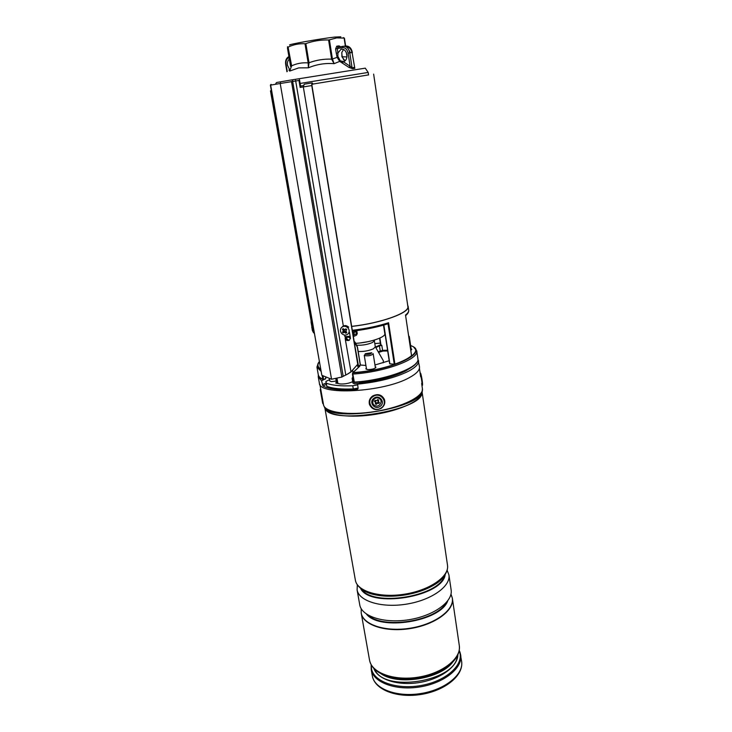 <?xml version="1.0" encoding="UTF-8"?>
<svg xmlns="http://www.w3.org/2000/svg" width="732" height="732" viewBox="0 0 732 732"><rect width="100%" height="100%" fill="white"/><g stroke="black" fill="none" stroke-linecap="round" stroke-linejoin="round"><path stroke-width="1.1" d="M383.495 325.145L384.822 333.636C385.956 337.086 369.816 342.594 356.045 343.317M300.577 86.065L303.634 85.571M311.658 84.281L368.553 74.893M351.662 326.362C381.18 323.141 409.893 312.637 407.861 306.461L373.64 74.115M271.352 90.667L270.474 90.832L271.362 90.704M270.474 90.832L311.329 322.089L312.5 323.928M320.826 371.124L316.919 367.052L318.292 374.766C318.603 376.504 320.113 377.996 322.812 379.249L323.489 379.624L325.822 378.49L325.639 377.465M323.535 379.588L325.822 378.49M316.919 367.052L318.557 362.651M366.329 368.068L365.826 368.827L367.693 369.596C372.204 369.514 374.958 368.718 375.955 367.199L375.232 366.631M407.687 305.317L408.136 306.415C410.176 312.628 381.345 323.178 351.671 326.426M356.155 335.32L356.493 331.633L353.885 332.346L352.449 330.278C365.661 328.695 377.703 326.179 388.573 322.748L394.923 364.088C402.646 361.361 408.182 358.552 411.54 355.651L405.519 315.025C407.834 313.241 408.886 311.612 408.676 310.139C408.868 311.978 407.861 313.79 405.647 315.574M375.47 347.005L380.631 344.845L381.802 345.348L382.58 350.344L387.567 350.235M312.555 324.239L311.063 322.144L311.127 320.955M354.965 346.373L358.479 365.918L360.418 365.048M413.8 347.224L416.737 350.884C419.418 359.092 384.748 372.121 352.824 374.07L354.407 382.47C380.713 380.869 410.716 371.289 416.105 363.191M410.798 350.317L411.796 349.329L411.11 348.807M394.923 364.088L394.255 364.179L388.024 323.681L387.466 323.919C378.032 326.865 367.601 329.107 356.155 330.663L355.514 330.773C367.299 329.217 378.06 326.911 387.786 323.855M383.861 325.045L389.882 363.85L394.255 364.179M388.573 322.748L388.024 323.681M411.576 355.587L405.519 315.025M352.815 372.652L359.961 366.027L358.479 365.918L357.792 366.586L357.536 365.021M352.632 372.963L353.071 372.57C392.709 370.172 429.428 351.882 410.634 345.577M359.961 366.027L353.071 372.57L352.44 374.125L354.169 382.113C386.029 380.256 420.58 367.061 417.88 358.634C420.397 367.803 386.029 380.53 354.343 382.497L353.766 382.031L352.44 374.125L352.98 372.853C391.766 370.511 428.65 352.824 412.015 346.108L410.615 345.477M352.495 374.107L352.595 373.036M353.831 382.086L354.288 382.461M353.245 335.924L352.449 330.278L355.697 330.754L355.121 332.246M353.327 336.445L354.242 334.551L357.262 333.6L356.493 335.165L353.346 336.583M357.015 330.58L356.493 331.633L356.813 330.608M354.242 334.551L353.885 332.346L355.057 330.782M342.302 62.97L343.326 61.717L350.106 66.228L348.981 67.426L339.712 61.387L334.094 63.666C325.218 62.961 316.645 64.343 308.392 67.811L298.711 67.893L289.643 71.077L288.966 70.034M348.981 67.426L352.577 68.689L352.065 67.774L354.361 67.417L354.837 68.341L352.577 68.689M354.837 68.341L354.562 66.868M345.294 60.664L344.708 60.674M341.99 61.68L343.747 61.616L340.261 60.82L337.836 56.263L337.964 52.951L341.011 49.254C343.985 48.834 345.952 50.627 346.913 54.635C347.233 58.203 346.19 60.527 343.775 61.607M341.743 52.823L342.164 56.639L343.903 60.088M345.074 60.866L341.926 56.794L346.959 56.931M345.348 46.006L344.132 38.091L336.665 37.899L329.409 39.857L332.438 58.999L337.113 57.343L336.281 53.226L337.964 52.951L337.287 48.623L337.873 47.269L343.079 46.299M340.838 36.81L334.68 37.076C319.802 38.759 286.258 44.753 289.835 45.064M287.456 47.992L290.595 66.438C290.567 64.828 290.796 64.663 291.272 65.926L288.069 47.077L287.511 46.738L290.595 66.438M288.069 47.077L291.638 65.853C296.817 63.419 302.325 62.44 308.154 62.906L304.997 43.755C299.077 43.462 293.559 44.542 288.435 46.985M304.997 43.755L305.857 43.6L309.014 62.76C316.315 60.07 323.855 58.862 331.614 59.127L328.586 39.976C320.79 39.766 313.214 40.974 305.857 43.6M328.586 39.976L329.409 39.857M344.132 38.091L343.345 37.588M289.643 71.077L291.638 65.853L289.643 71.077M308.392 67.811L308.154 62.906L309.014 62.76L308.392 67.811M334.094 63.666L331.614 59.127L332.438 58.999L334.094 63.666M340.261 60.82L339.712 61.387L337.113 57.343L338.074 57.334M341.926 56.794L341.826 52.429L343.564 49.474M348.972 50.142L350.445 52.759M336.281 53.226L335.604 48.898L342.549 47.644C345.376 47.516 347.224 49.337 348.093 53.125L350.106 66.228L352.065 67.774L349.786 52.85L352.092 52.539C351.058 48.01 348.844 45.823 345.449 45.988L344.168 46.226L345.504 45.979L346.392 47.004M354.581 66.996L352.092 52.539L354.59 67.088M289.35 59.109C287.74 60.463 287.118 62.531 287.484 65.304L289.579 69.467M344.992 325.575L348.441 326.92M298.976 80.465L300.147 87.437L300.788 87.328L299.507 79.724L298.976 80.465L291.51 81.655L341.835 377.035L331.55 379.24L280.21 83.512L270.666 85.095L321.833 375.278L270.373 85.141L271.142 84.372M295.572 80.355L345.797 374.994L348.093 373.805L341.441 377.236M348.093 373.805L351.186 371.792L357.728 364.298L351.003 371.829L347.398 374.144M345.797 374.994L341.835 377.035M344.589 335.091L345.623 338.523C345.962 339.858 347.178 340.444 349.274 340.288M321.833 375.278L331.55 379.24M300.147 87.437L303.322 86.925L343.335 326.005M345.138 338.358L351.003 371.829M348.331 333.655L349.475 332.328L350.408 337.946L349.31 340.27C347.554 340.819 346.309 340.526 345.568 339.392M313.049 84.052L312.207 82.89L311.759 85.571L357.728 364.298M312.079 82.917L304.201 84.189L303.322 86.925M312.198 83.54L311.96 85.534L357.939 364.408M312.299 83.53L312.802 84.098M280.521 82.817L280.21 83.512L291.51 81.655L292.718 80.813M347.92 327.872C345.568 325.813 343.354 325.767 341.286 327.735C340.014 329.647 340.142 331.578 341.688 333.536C344.077 335.604 346.3 335.631 348.368 333.609C349.603 331.715 349.448 329.803 347.92 327.872M344.086 329.583L344.232 330.535L342.402 332.136L342.768 332.557L343.162 332.969L344.909 331.276L345.843 331.514M343.18 331.23L344.232 329.83M345.797 330.773L346.758 329.693L345.998 328.869L344.141 329.647L343.162 328.604L342.402 329.299L343.18 330.525M348.679 327.167C346.355 325.127 344.168 325.072 342.1 326.984M345.806 330.763L346.748 332.538L345.989 333.225L344.141 332.282M346.282 330.022L345.998 328.869M345.824 331.532L345.989 333.225M344.232 330.535L344.909 331.276M344.69 331.431L343.162 332.969M344.058 330.736L342.402 332.136M344.058 329.601L342.402 329.299M312.656 324.825L311.731 326.856L312.5 330.846L314.147 333.289M313.415 329.098L312.271 329.345L312.235 330.013L313.891 331.806M312.271 329.345L312.207 328.686L313.296 328.448M312.802 328.339L313.259 328.238L312.537 328.082L312.225 326.875L312.207 328.686M313.122 332.044L313.506 332.63M313.113 330.763L313.662 330.553L313.461 329.363M313.378 329.51L312.235 330.013M318.356 375.068L318.255 376.889L321.577 380.805L322.968 386.066C329.583 389.369 340.947 390.476 357.07 389.378L358.113 388.253L357.591 384.144L360.3 382.763C378.819 380.686 393.917 376.76 405.583 370.987L410.551 367.931M360.3 382.763L360.208 381.994M318.255 376.889L319.353 383.028C318.566 395.783 383.971 392.251 409.49 377.547C416.554 373.695 419.884 370.118 419.482 366.805L417.908 358.945M357.591 384.144C378.371 382.04 395.353 377.73 408.538 371.216C415.63 367.409 418.969 363.886 418.576 360.638M324.203 379.405L321.577 380.805M372.432 594.036C390.211 599.407 420.516 594.503 435.696 583.797M360.739 588.107C375.534 603.909 435.869 594.146 444.919 574.483M357.308 584.831L357.106 589.928C358.982 601.256 381.866 608.255 406.745 604.092C431.651 600.075 450.921 586.167 448.917 574.858L447.142 570.283M359.687 604.531L359.76 604.934C361.7 616.545 384.51 623.81 409.27 619.665C434.049 615.676 453.172 601.521 451.132 589.928L448.917 574.858M361.187 608.658L361.205 613.087C363.163 624.854 385.947 632.265 410.634 628.129C435.348 624.149 454.398 609.866 452.33 598.117L450.985 594.119M361.187 612.995L361.251 613.324C363.209 625.091 385.993 632.512 410.679 628.376C435.384 624.396 454.435 610.104 452.367 598.355L452.349 598.236M322.382 401.383L320.57 391.382L322.382 401.383M380.091 406.397C385.856 402.692 379.533 394.045 374.043 398.171C368.269 401.914 374.628 410.506 380.091 406.397M368.132 341.652L360.135 342.951M374.317 340.874L372.442 342.503C367.72 344.534 362.578 345.431 357.006 345.202M374.354 340.764L375.324 346.831L373.439 348.78C368.827 350.802 363.74 351.708 358.195 351.488M375.306 346.721L383.431 360.876L383.129 362.843M371.746 352.751L365.36 353.702L365.35 354.251C368.782 354.654 370.914 354.16 371.746 352.751M372.963 353.565L373.192 353.858C371.142 355.633 368.233 356.21 364.454 355.578L365.231 353.867M408.657 335.915L409.289 336.464L408.831 337.068M336.409 382.479L335.677 383.037L340.334 383.971C344.854 384.172 348.972 383.403 352.687 381.656M337.068 378.801L337.864 383.293M337.379 383.248L336.464 378.956M329.537 379.67L325.914 381.427L326.829 386.304C332.676 388.555 341.496 389.433 353.282 388.939L358.085 388.088M325.914 381.427L326.28 383.184C332.127 385.398 340.956 386.258 352.751 385.755L357.683 384.876M326.28 383.184L326.829 386.304M352.751 385.755L353.282 388.939M329.391 378.819L329.766 380.951L331.303 381.628L336.18 381.088M353.236 378.892L352.119 378.243L352.934 383.111L354.617 383.852L358.927 383.458M374.967 405.583C370.118 403.488 374.253 395.866 378.92 398.327C383.769 400.45 379.624 408.035 374.967 405.583M374.985 400.413L374.455 401.374L375.8 402.92L375.269 403.899L376.257 404.366L377.959 403.058L378.902 403.506L379.423 402.545L378.444 402.069L378.627 400.02L377.639 399.544L377.136 400.468L374.985 400.413L375.992 402.627L375.635 403.295L378.737 402.28L378.078 401.969L377.932 399.764L377.163 400.431M375.983 400.889L374.985 400.486M377.932 399.764L378.627 400.02M378.737 402.28L379.423 402.545M378.572 402.573L378.902 403.506M375.928 403.442L376.257 404.366M375.635 403.295L375.269 403.899M374.821 400.779L374.455 401.374M378.234 351.817L382.58 350.344L383.111 351.021M320.534 369.459C317.185 367.345 316.736 364.792 319.179 361.809M323.013 376.038L323.571 379.203L322.812 379.249L322.153 375.489M344.854 336.702L350.125 336.253M379.881 338.047L380.979 345.037M311.713 325.841L311.063 322.144M360.391 365.012L365.899 365.442L360.272 365.039L357.317 347.005L354.224 341.89M350.427 338.532L348.954 337.223M345.495 337.498L348.798 340.407M347.554 340.325L345.678 338.678M380.347 343.116L374.811 343.601M319.216 362.011C317.231 364.682 317.642 366.988 320.442 368.937M389.195 360.748L374.967 364.993L389.195 360.711M382.891 351.04L380.045 351.598M379.789 351.772L380.21 350.857L379.423 345.87L375.809 347.599M359.11 366.686L357.792 366.586M345.422 337.507L350.271 337.104L345.422 337.47M381.802 345.348L379.423 345.87L378.938 345.348M355.011 342.283L355.249 342.796M410.625 345.486L412.015 346.108M368.571 74.993L368.187 72.431L300.138 83.448M275.754 83.613L276.531 82.533L290.384 80.117L365.277 68.158L368.187 72.431M340.517 46.775L339.099 45.887L336.766 46.18L335.604 48.898M346.986 56.639L346.382 52.704M344.415 38.101L345.623 45.96L344.415 38.091M346.565 47.123C349.31 47.086 351.104 48.898 351.936 52.558M342.549 47.644L343.134 46.281C346.529 46.125 348.743 48.312 349.786 52.85L348.093 53.125M345.449 45.988L345.504 45.979C349.109 45.887 351.397 48.056 352.376 52.503M336.766 46.18L337.873 47.269M339.767 46.912L339.099 45.887M289.094 57.599C286.688 58.478 285.672 60.719 286.047 64.334L287.264 71.471M292.562 80.831L343.18 376.312M311.759 85.571L303.734 86.861M345.605 331.34L344.845 332.346M344.845 329.711L345.614 329.281M312.866 330.516L313.506 330.269M326.426 384.364L322.968 386.066M322.336 384.812L326.17 382.937M357.07 389.378L357.921 388.939M361.398 589.004C372.808 607.359 439.548 596.553 444.58 575.535M445.184 574.62C442.695 596.937 369.935 608.713 360.537 588.327M368.169 615.154C383.266 629.694 436.675 621.047 446.41 602.491M447.71 600.908C440.637 621.468 379.633 631.341 366.43 614.066M355.395 580.302C357.243 591.447 380.164 598.264 405.125 594.091C430.114 590.065 449.475 576.313 447.499 565.186C449.375 577.447 429.904 590.88 405.263 594.924C380.622 598.977 357.719 592.499 355.404 580.32L355.395 580.302M422.08 392.434C422.218 400.001 401.346 410.176 375.781 414.275C350.235 418.457 327.222 415.383 324.971 408.163M422.419 390.403L422.309 391.034C421.586 408.419 330.498 423.178 324.313 406.91L325.356 408.904C331.514 425.036 421.211 410.506 421.943 393.258L422.062 392.544M323.434 404.512L324.011 406.333M323.297 403.716L323.48 404.75C324.669 412.455 348.642 415.895 375.543 411.448C402.472 407.102 423.91 396.259 422.401 388.61L422.062 392.562M372.368 676.121C374.546 689.022 397.064 697.541 421.211 693.479C445.395 689.581 463.85 674.328 461.627 661.435C463.795 675.508 445.175 690.532 421.367 694.412C397.567 698.365 374.985 690.139 372.378 676.139L371.243 669.762C373.393 682.553 395.948 690.962 420.15 686.891C444.379 682.993 462.899 667.831 460.693 655.058L459.971 652.157M369.495 659.898L369.578 660.328C371.691 672.955 394.283 681.199 418.567 677.118C442.878 673.202 461.48 658.187 459.303 645.578C460.135 652.953 456.32 659.861 447.856 666.303C433.124 677.612 404.494 682.251 386.944 676.167L380.503 673.44M453.09 661.691L446.502 667.529C432.484 678.289 405.318 682.691 388.619 676.908L386.944 676.167C376.989 672.772 371.206 667.502 369.578 660.346L361.269 613.434C363.228 625.21 386.011 632.631 410.698 628.495C435.403 624.515 454.453 610.223 452.385 598.474L459.303 645.578M371.307 664.976L371.508 668.774C373.686 681.94 397.769 690.23 422.501 685.244C447.279 680.44 464.335 664.08 459.458 651.535L459.156 650.757M460.016 652.349L461.627 661.435M457.857 654.765C457.839 666.367 440.664 679.14 419.226 682.553C397.805 686.085 377.483 679.378 373.805 668.371M374.619 669.204C383.55 693.231 456.448 681.428 457.344 655.808M452.769 662.03C440.691 678.903 397.705 685.857 380.924 673.66M355.331 579.918L324.862 407.962M420.699 373.347C422.062 377.648 423.188 387.045 422.126 385.133M421.998 385.874C422.263 383.248 421.65 378.975 420.141 373.046L420.095 372.89M320.25 389.607L322.428 401.868C322.638 403.469 322.94 404.082 323.343 403.707L320.68 388.902L320.241 389.561M372.917 396.653C365.021 401.777 373.732 413.534 381.198 407.907C389.095 402.838 380.448 391.007 372.917 396.653M381.427 408.182C376.038 410.835 372.057 409.609 369.486 404.512C368.644 401.127 369.66 398.309 372.542 396.058C377.803 393.404 381.765 394.539 384.428 399.462C385.416 402.929 384.419 405.83 381.454 408.163C384.428 405.867 385.416 402.957 384.428 399.462M337.251 379.569L335.878 379.194L336.546 383.312M352.934 377.072L353.126 378.243M377.611 400.349L378.124 400.944M377.987 402.289L377.959 403.058M376.248 402.856L376.751 403.451M375.415 401.063L375.397 401.822M387.676 350.967L382.973 351.067L378.554 352.376M318.292 374.766C318.667 376.687 320.241 378.298 323.032 379.579L325.466 379.002M408.136 306.415L408.676 310.139M416.737 350.884L417.88 358.634M383.66 325.1L389.671 363.767M379.569 338.184L380.613 344.818M355.212 342.366L357.436 346.895L360.409 365.012M349.365 337.187L350.436 338.138M354.151 341.423L355.176 342.329M380.347 343.098L374.802 343.583M356.877 331.285L357.262 333.6M341.011 49.254L342.1 49.108M286.944 71.754L285.69 64.407C285.169 60.683 286.239 58.057 288.911 56.529M270.941 84.418L270.373 85.141M349.118 332.895L348.368 333.609M313.497 330.251L312.839 330.516M447.499 565.186L422.117 392.215M422.401 388.61L421.659 383.531M420.662 376.77L419.427 368.306M459.22 650.409L459.952 652.111M371.133 664.665L371.206 669.542M320.881 390.119L319.875 384.428M359.723 604.733L357.07 589.736M419.884 371.426L422.556 384.254L422.007 385.901M369.431 404.339L369.486 404.512C372.085 409.646 376.074 410.872 381.454 408.2M374.217 341.121L374.674 339.977M366.549 369.395L364.252 355.304M375.443 367.958L373.192 353.858M411.293 350.024L409.289 336.464M352.678 370.566L353.016 372.46M352.925 377.017L352.119 378.243"/></g></svg>
